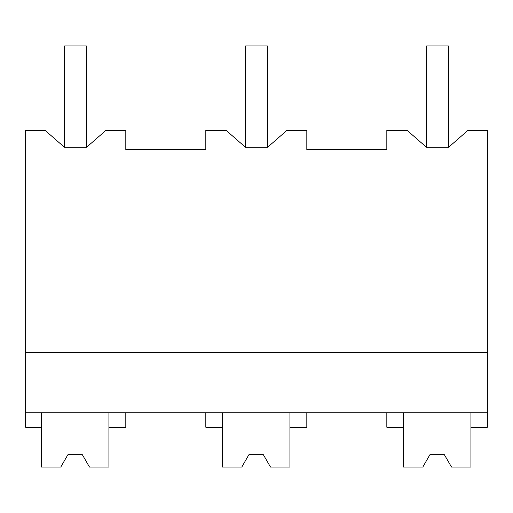 <?xml version="1.0" encoding="UTF-8"?>
<svg xmlns="http://www.w3.org/2000/svg" width="513" height="513" viewBox="0 0 513 513"><rect width="100%" height="100%" fill="white"/><g stroke="black" fill="none" stroke-linecap="round" stroke-linejoin="round"><path stroke-width="0.77" d="M64.446 147.289L64.625 45.926L86.351 45.926L86.575 147.289L64.446 147.289L45.131 130.392L25.65 130.392L25.65 427.252L41.335 427.252L41.335 412.773M25.65 412.773L487.35 412.773L487.35 130.392L467.907 130.392L448.599 147.289L426.47 147.289L426.649 45.926L448.375 45.926L448.599 147.289M25.65 352.437L487.35 352.437M86.575 147.289L105.883 130.392L125.807 130.392L125.807 149.7L205.816 149.7L205.816 130.392L226.143 130.392L245.458 147.289L267.587 147.289L286.895 130.392L306.819 130.392L306.819 149.7L386.828 149.7L386.828 130.392L407.155 130.392L426.47 147.289M487.35 412.773L487.35 427.252L470.94 427.252L470.94 412.773M470.94 427.252L470.94 467.074L451.517 467.074L444.393 454.73L429.907 454.73L422.783 467.074L403.359 467.074L403.359 427.252L386.828 427.252L386.828 412.773M403.359 427.252L403.359 412.773M41.335 427.252L41.335 467.074L60.758 467.074L67.889 454.73L82.369 454.73L89.493 467.074L108.916 467.074L108.916 427.252L125.807 427.252L125.807 412.773M108.916 427.252L108.916 412.773M289.928 412.773L289.928 467.074L270.505 467.074L263.381 454.73L248.895 454.73L241.77 467.074L222.347 467.074L222.347 427.252L205.816 427.252L205.816 412.773M222.347 427.252L222.347 412.773M289.928 427.252L306.819 427.252L306.819 412.773M245.458 147.289L245.637 45.926L267.363 45.926L267.587 147.289M64.625 45.926L86.351 45.926M245.637 45.926L267.363 45.926M426.649 45.926L448.375 45.926M67.889 454.73L82.369 454.73M248.895 454.73L263.381 454.73M429.907 454.73L444.393 454.73"/></g></svg>
